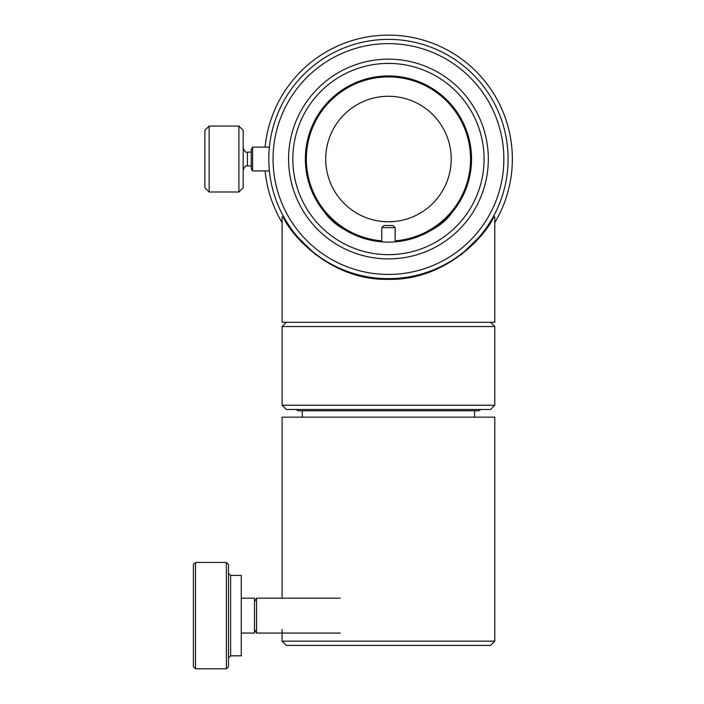 <?xml version="1.0" encoding="UTF-8"?>
<svg xmlns="http://www.w3.org/2000/svg" width="704" height="704" viewBox="0 0 704 704"><rect width="100%" height="100%" fill="white"/><g stroke="black" fill="none" stroke-linecap="round" stroke-linejoin="round"><path stroke-width="1.06" d="M423.306 274.138L421.106 274.138M355.802 274.138L353.593 274.138M358.389 275.493L361.522 275.607M415.378 275.607L418.51 275.493M460.988 254.188L460.988 254.901L482.372 233.992L493.662 216.99C486.675 234.362 446.098 280.834 388.45 279.321C330.801 280.834 290.224 234.362 283.237 216.99L294.536 233.992L315.911 254.901L315.911 254.188M282.093 405.249L286.343 409.499L490.556 409.499L494.806 405.249L282.093 405.249L282.093 326.542L494.806 326.542L494.806 405.249M490.556 322.282L494.806 326.542M480.85 409.499L478.641 410.775L298.258 410.775L295.918 409.429M494.806 641.15L282.093 641.15L286.343 645.401L490.556 645.401L494.806 641.15L494.806 417.155L282.093 417.155L282.093 598.18M282.093 629.446L282.093 641.15M302.298 410.775L302.298 417.155M254.47 629.446L256.555 633.063L256.555 598.18L254.47 601.797M241.252 633.063L254.47 633.063L254.47 598.18L241.252 598.18M340.252 633.063L256.555 633.063M228.492 666.67L228.492 564.573L226.362 562.443L226.362 668.8L228.492 666.67M230.613 575.414L230.613 655.82L241.252 655.82L241.252 575.414L230.613 575.414L228.492 573.294M195.518 562.443L193.389 564.573L193.389 666.67L195.518 668.8L195.518 562.443L226.362 562.443M243.17 134.64L243.17 130.31L238.911 126.06L238.911 191.998L243.17 187.739L243.17 134.64M252.604 147.118L251.249 149.45L251.249 168.599L252.604 170.94L252.604 147.118L269.394 147.118M209.132 126.06L204.882 130.31L204.882 187.739L209.132 191.998L209.132 126.06L238.911 126.06M390.993 278.652L395.102 278.494M381.806 278.494L385.906 278.652M381.779 241.833C353.602 236.764 334.497 226.829 324.456 212.018L320.346 206.615L324.456 212.018C334.497 226.829 353.602 236.764 381.779 241.833L381.779 227.63L395.12 227.63L395.12 241.842C423.298 236.764 442.402 226.829 452.443 212.018L456.562 206.615L452.443 212.018C442.402 226.829 423.298 236.764 395.12 241.833M388.45 278.678A119.654 119.654 0 0 0 492.07 99.202A119.654 119.654 0 0 0 284.83 99.202A119.654 119.654 0 0 0 388.45 278.678M388.45 274.428A115.394 115.394 0 0 1 288.517 101.332A115.394 115.394 0 0 1 488.391 101.332A115.394 115.394 0 0 1 388.45 274.428M388.45 258.896A99.871 99.871 0 0 0 474.945 109.094A99.871 99.871 0 0 0 301.963 109.094A99.871 99.871 0 0 0 388.45 258.896M388.45 254.646A95.612 95.612 0 0 1 305.642 111.223A95.612 95.612 0 0 1 471.258 111.223A95.612 95.612 0 0 1 388.45 254.646M388.45 242.114A83.09 83.09 0 0 0 460.407 117.48A83.09 83.09 0 0 0 316.492 117.48A83.09 83.09 0 0 0 388.45 242.114M494.806 222.596A123.904 123.904 0 0 0 383.997 35.2A123.904 123.904 0 0 0 265.118 147.118M265.118 170.94A123.904 123.904 0 0 0 282.093 222.596M421.397 274.701L436.674 269.192M340.226 269.192L355.511 274.701M283.237 216.99L282.093 216.99L282.093 322.282L494.806 322.282L494.806 216.99L493.662 216.99M381.779 240.865A82.104 82.104 0 0 1 318.481 116.063A82.104 82.104 0 0 1 458.418 116.063A82.104 82.104 0 0 1 395.12 240.865M395.032 221.434L388.45 221.778A62.753 62.753 0 0 0 442.798 127.653A62.753 62.753 0 0 0 334.11 127.653A62.753 62.753 0 0 0 388.45 221.778L381.867 221.434M383.821 278.59L393.078 278.59M395.12 227.63L392.99 225.5L383.909 225.5L381.779 227.63M243.17 170.192C244.64 166.496 246.066 165.079 247.421 165.942L247.421 152.117C246.066 152.979 244.64 151.562 243.17 147.858M286.343 322.282L282.093 326.542M474.602 410.775L474.602 417.155M340.252 598.18L256.555 598.18M230.613 655.82L228.492 657.95M195.518 668.8L226.362 668.8M247.421 165.942L251.249 165.942M247.421 152.117L251.249 152.117M252.604 170.94L269.394 170.94M209.132 191.998L238.911 191.998"/></g></svg>
